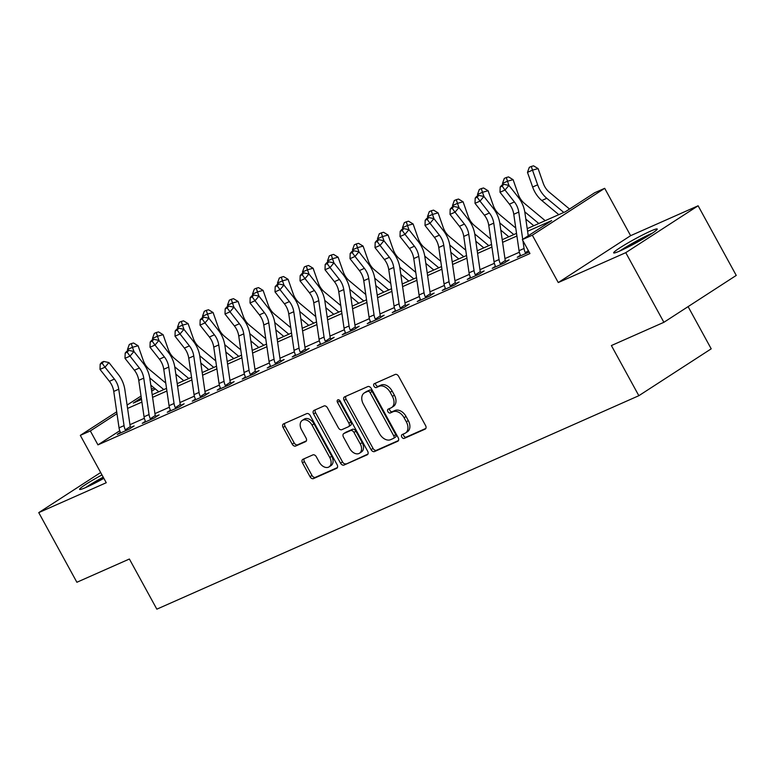 <?xml version="1.0" encoding="UTF-8"?>
<svg xmlns="http://www.w3.org/2000/svg" width="775" height="775" viewBox="0 0 775 775"><rect width="100%" height="100%" fill="white"/><g stroke="black" fill="none" stroke-linecap="round" stroke-linejoin="round"><path stroke-width="1.16" d="M401.818 437.081A2.189 1.492 -122.9 0 0 404.24 438.388L425.097 429.147A3.129 2.131 -122.9 0 0 425.301 429.04A3.129 2.131 -122.9 0 0 425.572 425.543L398.621 376.321A3.129 2.131 -122.9 0 0 395.163 374.461L374.296 383.702A2.189 1.492 -122.9 0 0 374.16 383.77A2.189 1.492 -122.9 0 0 373.976 386.221A2.189 1.492 -122.9 0 0 376.398 387.529L379.091 386.328A10.007 6.83 -122.9 0 1 390.164 392.295L392.412 396.403A10.007 6.83 -122.9 0 1 391.569 407.582A10.007 6.83 -122.9 0 1 390.92 407.931L388.227 409.132A2.189 1.492 -122.9 0 0 388.081 409.21A2.189 1.492 -122.9 0 0 387.897 411.651A2.189 1.492 -122.9 0 0 390.319 412.959L393.022 411.757A10.007 6.83 -122.9 0 1 404.095 417.735L406.332 421.832A10.007 6.83 -122.9 0 1 405.499 433.012A10.007 6.83 -122.9 0 1 404.85 433.361L402.147 434.562A2.189 1.492 -122.9 0 0 402.002 434.639A2.189 1.492 -122.9 0 0 401.818 437.081M403.513 433.952A2.189 1.492 -122.9 0 0 403.775 435.812A2.189 1.492 -122.9 0 0 406.197 437.119L425.853 428.42M375.672 383.092A2.189 1.492 -122.9 0 0 375.933 384.952A2.189 1.492 -122.9 0 0 378.355 386.26L381.048 385.068L379.091 386.328M389.593 408.522A2.189 1.492 -122.9 0 0 389.854 410.382A2.189 1.492 -122.9 0 0 392.276 411.69L394.979 410.498L393.022 411.757M101.971 474.92A24.848 1.967 -28.7 0 0 79.631 489.383A24.848 1.967 -28.7 0 0 86.18 487.33A24.848 1.967 -28.7 0 0 103.86 478.349M620.184 250.838A24.848 1.967 -28.7 0 0 644.335 238.167A24.848 1.967 -28.7 0 0 657.239 229.022A24.848 1.967 -28.7 0 0 650.69 231.076A24.848 1.967 -28.7 0 0 626.549 243.747A24.848 1.967 -28.7 0 0 613.645 252.892A24.848 1.967 -28.7 0 0 620.184 250.838M302.938 459.294A3.129 2.131 -122.9 0 0 302.734 459.41A3.129 2.131 -122.9 0 0 302.473 462.898L310.039 476.712A3.129 2.131 -122.9 0 0 313.497 478.582L336.66 468.323A3.129 2.131 -122.9 0 0 336.863 468.207A3.129 2.131 -122.9 0 0 337.125 464.709L310.174 415.497A3.129 2.131 -122.9 0 0 306.716 413.627L283.553 423.886A3.129 2.131 -122.9 0 0 283.35 423.993A3.129 2.131 -122.9 0 0 283.088 427.49L292.223 444.172A3.129 2.131 -122.9 0 0 295.682 446.032L305.592 441.643A3.129 2.131 -122.9 0 0 305.796 441.537A3.129 2.131 -122.9 0 0 306.057 438.04L301.533 429.767A8.37 5.706 -122.9 0 1 302.231 420.428A8.37 5.706 -122.9 0 1 312.034 425.117L329.772 457.521A8.37 5.706 -122.9 0 1 329.075 466.87A8.37 5.706 -122.9 0 1 319.271 462.171L316.316 456.775A3.129 2.131 -122.9 0 0 312.858 454.906L302.938 459.294M119.776 430.735L97.95 444.869L90.326 430.939L80.319 435.366L116.715 411.796M663.894 322.303L625.764 252.66L698.12 205.782L736.25 275.425L663.894 322.303L611.388 345.553L638.842 395.705L156.841 609.169L129.386 559.017L76.88 582.267L38.75 512.624L106.253 482.728L80.319 435.366M698.12 205.782L630.618 235.678L558.262 282.555L625.764 252.66M558.262 282.555L532.328 235.193L522.331 239.62L551.664 220.613L527.591 231.279M97.95 444.869L529.955 253.551L522.331 239.62M371.089 449.674A3.129 2.131 -122.9 0 0 374.548 451.534L397.711 441.275A3.129 2.131 -122.9 0 0 397.914 441.169A3.129 2.131 -122.9 0 0 398.185 437.672L371.235 388.449A3.129 2.131 -122.9 0 0 367.776 386.589L344.604 396.848A3.129 2.131 -122.9 0 0 344.4 396.955A3.129 2.131 -122.9 0 0 344.139 400.452L371.089 449.674L373.046 448.405A3.129 2.131 -122.9 0 0 376.505 450.275L398.466 440.549M367.185 454.799L344.022 465.058A3.129 2.131 -122.9 0 1 340.564 463.188L313.613 413.966A3.129 2.131 -122.9 0 1 313.875 410.479A3.129 2.131 -122.9 0 1 314.078 410.363L323.998 405.974A3.129 2.131 -122.9 0 1 327.457 407.844L338.384 427.8A3.129 2.131 -122.9 0 0 341.843 429.67L348.421 426.754A3.129 2.131 -122.9 0 0 348.624 426.647A3.129 2.131 -122.9 0 0 348.886 423.15L337.512 402.37A2.189 1.492 -122.9 0 1 337.697 399.919A2.189 1.492 -122.9 0 1 340.254 401.15L367.65 451.195A3.129 2.131 -122.9 0 1 367.389 454.692A3.129 2.131 -122.9 0 1 367.185 454.799L367.573 454.547M100.663 472.517L38.75 512.624M519.357 252.233L504.951 258.608M494.363 263.306L479.948 269.681M469.359 274.379L454.954 280.753M444.356 285.442L429.951 291.826M419.362 296.515L404.947 302.899M394.359 307.588L379.953 313.972M369.355 318.661L354.95 325.045M344.362 329.733L329.947 336.118M319.358 340.806L304.953 347.19M294.355 351.879L279.949 358.253M269.351 362.952L254.946 369.326M244.358 374.025L229.943 380.399M219.354 385.088L204.949 391.472M194.351 396.161L179.945 402.545M169.357 407.233L154.942 413.618M144.353 418.306L129.948 424.69M520.383 255.246L517.245 257.281L529.122 252.02M495.39 266.319L492.241 268.344L504.244 263.035L509.136 259.867L505.872 261.311L506.269 261.727M470.386 277.382L467.248 279.417L479.25 274.108L484.133 270.94L480.868 272.383L481.265 272.79M445.383 288.455L442.244 290.489L454.247 285.181L459.129 282.013L455.874 283.456L456.272 283.863M420.379 299.528L417.241 301.562L429.243 296.253L434.136 293.086L430.871 294.529L431.268 294.936M395.386 310.601L392.247 312.635L404.24 307.317L409.132 304.149L405.868 305.602L406.265 306.009M370.382 321.673L367.243 323.708L379.246 318.389L384.129 315.222L380.874 316.675L381.271 317.082M345.379 332.746L342.24 334.781L354.243 329.462L359.135 326.294L355.87 327.738L356.267 328.154M320.385 343.819L317.246 345.853L329.239 340.535L334.132 337.367L330.867 338.811L331.264 339.227M295.382 354.892L292.243 356.926L304.246 351.608L309.128 348.44L305.873 349.883L306.261 350.3M270.378 365.965L267.239 367.989L279.242 362.681L284.134 359.513L280.87 360.956L281.267 361.373M245.384 377.028L242.236 379.062L254.239 373.753L259.131 370.586L255.866 372.029L256.263 372.446M220.381 388.101L217.242 390.135L229.245 384.826L234.127 381.658L230.863 383.102L231.26 383.509M195.377 399.173L192.239 401.208L204.242 395.899L209.134 392.731L205.869 394.175L206.266 394.582M170.374 410.246L167.235 412.281L179.238 406.962L184.13 403.794L180.866 405.248L181.263 405.654M145.38 421.319L142.242 423.353L154.235 418.035L159.127 414.867L155.862 416.32L156.259 416.727M120.377 432.392L117.238 434.426L129.241 429.108L134.123 425.94L130.868 427.383L131.266 427.8M638.842 395.705L711.208 348.827L688.103 306.629M151.416 389.312L154.07 387.878M527.213 228.644L565.353 211.749L594.687 192.743L604.694 188.315L532.328 235.193M630.618 235.678L604.694 188.315M127.1 405.063L141.031 396.035M116.986 413.666L90.326 430.939M516.915 236.007L502.587 242.352M491.922 247.08L477.594 253.425M466.918 258.153L452.59 264.498M441.915 269.225L427.587 275.571M416.921 280.288L402.593 286.634M391.918 291.361L377.59 297.707M366.914 302.434L352.586 308.779M341.911 313.507L327.593 319.852M316.917 324.58L302.589 330.925M291.913 335.653L277.586 341.998M266.91 346.725L252.582 353.071M241.916 357.798L227.588 364.143M216.913 368.871L202.585 375.216M191.909 379.934L177.582 386.279M166.916 391.007L152.588 397.352M141.912 402.08L127.584 408.425M141.302 397.914L133.348 403.068L141.525 399.445M152.2 394.717L166.528 388.372M177.204 383.644L191.532 377.299M202.197 372.572L216.525 366.226M227.201 361.499L241.529 355.163M252.204 350.436L266.532 344.09M277.208 339.363L291.536 333.017M302.202 328.29L316.529 321.945M327.205 317.217L341.533 310.872M352.208 306.144L366.536 299.799M377.202 295.072L391.53 288.726M402.206 283.999L416.533 277.653M427.209 272.926L441.537 266.581M452.203 261.853L466.531 255.517M477.206 250.79L491.534 244.445M502.21 239.717L516.538 233.372M155.262 388.866L151.687 391.181M405.499 433.012L407.456 431.743A10.007 6.83 -122.9 0 0 408.289 420.563L406.332 421.832M394.979 410.498A10.007 6.83 -122.9 0 1 406.052 416.466L408.289 420.563M391.569 407.582L393.526 406.313A10.007 6.83 -122.9 0 0 394.368 395.134L392.412 396.403M381.048 385.068A10.007 6.83 -122.9 0 1 392.121 391.036L394.368 395.134M345.815 396.316A3.129 2.131 -122.9 0 0 346.096 399.183L373.046 448.405M393.458 438.408A2.189 1.492 -122.9 0 0 393.603 438.33A2.189 1.492 -122.9 0 0 393.787 435.889L370.13 392.683A2.189 1.492 -122.9 0 0 367.708 391.375L364.86 392.634A10.007 6.83 -122.9 0 0 364.211 392.983A10.007 6.83 -122.9 0 0 363.368 404.162L379.537 433.7A10.007 6.83 -122.9 0 0 390.61 439.667L393.458 438.408M393.729 438.233L395.415 437.139A2.189 1.492 -122.9 0 0 395.56 437.061A2.189 1.492 -122.9 0 0 395.744 434.62L393.787 435.889M364.211 392.983L366.168 391.714A10.007 6.83 -122.9 0 1 366.817 391.365L369.665 390.106A2.189 1.492 -122.9 0 1 372.087 391.414L395.744 434.62M367.931 454.063L344.022 465.058M315.289 409.83A3.129 2.131 -122.9 0 0 315.57 412.707L342.521 461.929A3.129 2.131 -122.9 0 0 345.979 463.789M350.377 425.485A3.129 2.131 -122.9 0 0 350.581 425.378A3.129 2.131 -122.9 0 0 350.843 421.881L339.46 401.101L337.512 402.37M339.111 399.978A2.189 1.492 -122.9 0 0 339.46 401.101M349.719 448.522A8.37 5.706 -122.9 0 0 359.522 453.21A8.37 5.706 -122.9 0 0 360.23 443.862L353.972 432.45A3.129 2.131 -122.9 0 0 350.513 430.58L343.935 433.496A3.129 2.131 -122.9 0 0 343.732 433.603A3.129 2.131 -122.9 0 0 343.47 437.1L349.719 448.522M359.522 453.21L361.479 451.941A8.37 5.706 -122.9 0 0 362.187 442.603L360.23 443.862M345.505 432.479A3.129 2.131 -122.9 0 1 345.689 432.343A3.129 2.131 -122.9 0 1 345.892 432.227L352.47 429.321A3.129 2.131 -122.9 0 1 355.928 431.181L362.187 442.603M329.075 466.87L331.022 465.601A8.37 5.706 -122.9 0 0 331.729 456.252L329.772 457.521M302.231 420.428L304.188 419.159A8.37 5.706 -122.9 0 1 313.991 423.847L331.729 456.252M284.764 423.353A3.129 2.131 -122.9 0 0 285.045 426.221L294.171 442.903A3.129 2.131 -122.9 0 0 297.639 444.772L306.338 440.917M304.149 458.761A3.129 2.131 -122.9 0 0 304.43 461.638L311.986 475.443A3.129 2.131 -122.9 0 0 315.454 477.313L337.406 467.587M569.528 209.047L549.349 192.248A15.926 11.586 -113.9 0 1 543.246 183.258L538.102 168.601L532.493 170.142L537.637 184.799A23.899 17.37 66.1 0 0 546.792 198.293L563.793 212.437M531.301 166.451L532.493 170.142L527.484 172.36L529.306 167.332L531.301 166.451L533.549 165.831L538.102 168.601M527.484 172.36L532.638 187.017A23.899 17.37 66.1 0 0 541.793 200.502L558.794 214.656M519.047 250.693L524.055 248.484A11.15 8.108 -113.9 0 0 525.324 252.679L525.983 253.406L520.509 255.827L520.325 254.888A11.15 8.108 -113.9 0 1 519.047 250.693L513.767 214.287A15.926 11.586 66.1 0 0 509.408 204.154L500.011 192.258L505.009 190.04L502.19 186.155L503.76 184.295L501.754 185.186L500.185 187.037L502.19 186.155M522.728 239.368L518.766 212.069A15.926 11.586 66.1 0 0 514.406 201.946L505.009 190.04L508.933 185.409L518.32 197.305A23.899 17.37 -113.9 0 1 524.869 212.495L528.25 235.794M524.055 248.484L522.922 240.696M525.324 252.679L528.395 250.693M508.933 185.409L503.76 184.295M500.185 187.037L500.011 192.258M545.203 220.672L524.355 203.321A15.926 11.586 -113.9 0 1 518.252 194.331L513.098 179.674L507.489 181.214L508.981 185.477M506.308 177.523L507.489 181.214L502.491 183.433L504.302 178.405L506.308 177.523L508.545 176.903L513.098 179.674M502.491 183.433L502.927 184.663M525.818 219.093L533.791 225.728M524.762 211.837L538.79 223.51M515.762 228.053L499.352 214.394A15.926 11.586 -113.9 0 1 493.249 205.404L488.105 190.747L482.486 192.287L483.988 196.55M481.304 188.596L482.486 192.287L477.487 194.506L479.308 189.478L481.304 188.596L483.552 187.976L488.105 190.747M477.487 194.506L477.923 195.736M500.824 230.165L508.797 236.801M499.759 222.9L513.796 234.583M490.759 239.126L474.348 225.467A15.926 11.586 -113.9 0 1 468.245 216.477L463.101 201.82L457.492 203.36L458.984 207.623M456.301 199.669L457.492 203.36L452.484 205.578L454.305 200.551L456.301 199.669L458.548 199.049L463.101 201.82M452.484 205.578L452.92 206.809M475.821 241.238L483.794 247.874M474.755 233.972L488.793 245.656M494.053 261.766L499.052 259.557A11.15 8.108 -113.9 0 0 500.321 263.752L500.979 264.478L495.506 266.9L495.322 265.961A11.15 8.108 -113.9 0 1 494.053 261.766L488.763 225.351A15.926 11.586 66.1 0 0 484.404 215.227L475.007 203.331L480.006 201.112L477.187 197.228L478.756 195.368L476.751 196.259L475.191 198.109L477.187 197.228M499.052 259.557L493.762 223.142A15.926 11.586 66.1 0 0 489.403 213.018L480.006 201.112L483.929 196.482L493.326 208.378A23.899 17.37 -113.9 0 1 499.865 223.568L505.155 259.983A3.187 2.315 66.1 0 0 505.271 260.545L505.872 261.311M500.321 263.752L505.271 260.545M483.929 196.482L478.756 195.368M475.191 198.109L475.007 203.331M469.049 272.839L474.048 270.62A11.15 8.108 -113.9 0 0 475.317 274.825L475.986 275.551L470.512 277.973L470.318 277.033A11.15 8.108 -113.9 0 1 469.049 272.839L463.76 236.423A15.926 11.586 66.1 0 0 459.401 226.3L450.013 214.404L455.012 212.185L452.183 208.291L453.753 206.441L451.757 207.322L450.188 209.182L452.183 208.291M474.048 270.62L468.759 234.215A15.926 11.586 66.1 0 0 464.399 224.091L455.012 212.185L458.926 207.555L468.323 219.451A23.899 17.37 -113.9 0 1 474.862 234.641L480.151 271.047A3.187 2.315 66.1 0 0 480.277 271.618L480.868 272.383M475.317 274.825L480.277 271.618M458.926 207.555L453.753 206.441M450.188 209.182L450.013 214.404M444.046 283.912L449.045 281.693A11.15 8.108 -113.9 0 0 450.323 285.897L450.982 286.624L445.509 289.046L445.325 288.106A11.15 8.108 -113.9 0 1 444.046 283.912L438.766 247.496A15.926 11.586 66.1 0 0 434.397 237.373L425.01 225.477L430.009 223.258L427.19 219.364L428.749 217.513L426.754 218.395L425.184 220.255L427.19 219.364M449.045 281.693L443.765 245.287A15.926 11.586 66.1 0 0 439.406 235.164L430.009 223.258L433.932 218.627L443.319 230.524A23.899 17.37 -113.9 0 1 449.858 245.714L455.148 282.119A3.187 2.315 66.1 0 0 455.274 282.681L455.874 283.456M450.323 285.897L455.274 282.681M433.932 218.627L428.749 217.513M425.184 220.255L425.01 225.477M465.765 250.199L449.355 236.54A15.926 11.586 -113.9 0 1 443.242 227.54L438.098 212.892L432.489 214.433L433.981 218.695M431.307 210.732L432.489 214.433L427.49 216.642L429.302 211.623L431.307 210.732L433.545 210.122L438.098 212.892M427.49 216.642L427.916 217.882M450.817 252.311L458.79 258.937M449.762 245.045L463.789 256.728M419.052 294.984L424.051 292.766A11.15 8.108 -113.9 0 0 425.32 296.961L425.979 297.697L420.505 300.119L420.321 299.179A11.15 8.108 -113.9 0 1 419.052 294.984L413.763 258.569A15.926 11.586 66.1 0 0 409.403 248.446L400.007 236.549L405.005 234.331L402.186 230.437L403.756 228.586L401.75 229.468L400.181 231.328L402.186 230.437M424.051 292.766L418.762 256.351A15.926 11.586 66.1 0 0 414.402 246.227L405.005 234.331L408.929 229.691L418.316 241.597A23.899 17.37 -113.9 0 1 424.865 256.777L430.144 293.192A3.187 2.315 66.1 0 0 430.27 293.754L430.871 294.529M425.32 296.961L430.27 293.754M408.929 229.691L403.756 228.586M400.181 231.328L400.007 236.549M621.579 250.209A21.506 1.695 151.3 0 1 631.567 244.086A21.506 1.695 151.3 0 1 650.7 234.263M652.579 233.033A24.693 1.947 -28.7 0 0 630.811 244.222A24.693 1.947 -28.7 0 0 619.535 251.129M87.575 486.7A21.506 1.695 151.3 0 1 103.317 477.381M103.201 477.158A24.693 1.947 -28.7 0 0 85.521 487.62M440.762 261.272L424.351 247.612A15.926 11.586 -113.9 0 1 418.248 238.613L413.104 223.965L407.485 225.506L408.987 229.768M406.303 221.805L407.485 225.506L402.487 227.714L404.298 222.696L406.303 221.805L408.551 221.195L413.104 223.965M402.487 227.714L402.923 228.954M425.824 263.384L433.787 270.01M424.758 256.118L438.795 267.801M415.758 272.345L399.348 258.685A15.926 11.586 -113.9 0 1 393.245 249.686L388.101 235.038L382.482 236.578L383.983 240.841M381.3 232.878L382.482 236.578L377.483 238.787L379.304 233.769L381.3 232.878L383.548 232.267L388.101 235.038M377.483 238.787L377.919 240.027M400.82 274.447L408.793 281.083M399.755 267.191L413.792 278.874M390.765 283.418L374.354 269.758A15.926 11.586 -113.9 0 1 368.241 260.758L363.097 246.111L357.488 247.651L358.98 251.904M356.297 243.951L357.488 247.651L352.489 249.86L354.301 244.842L356.297 243.951L358.544 243.34L363.097 246.111M352.489 249.86L352.916 251.1M375.817 285.52L383.79 292.156M374.761 278.264L388.788 289.947M365.761 294.49L349.351 280.821A15.926 11.586 -113.9 0 1 343.248 271.831L338.103 257.174L332.485 258.714L333.977 262.977M331.303 255.023L332.485 258.714L327.486 260.933L329.298 255.905L331.303 255.023L333.55 254.403L338.103 257.174M327.486 260.933L327.922 262.173M350.823 296.593L358.786 303.228M349.757 289.337L363.785 301.01M340.758 305.553L324.347 291.894A15.926 11.586 -113.9 0 1 318.244 282.904L313.1 268.247L307.481 269.787L308.983 274.05M306.299 266.096L307.481 269.787L302.483 272.006L304.304 266.978L306.299 266.096L308.547 265.476L313.1 268.247M302.483 272.006L302.918 273.236M325.82 307.665L333.793 314.301M324.754 300.409L338.791 312.083M394.049 306.057L399.048 303.839A11.15 8.108 -113.9 0 0 400.317 308.033L400.985 308.77L395.502 311.192L395.318 310.252A11.15 8.108 -113.9 0 1 394.049 306.057L388.759 269.642A15.926 11.586 66.1 0 0 384.4 259.518L375.003 247.612L380.012 245.404L377.183 241.509L378.752 239.659L376.757 240.541L375.187 242.401L377.183 241.509M399.048 303.839L393.758 267.423A15.926 11.586 66.1 0 0 389.399 257.3L380.012 245.404L383.925 240.763L393.322 252.669A23.899 17.37 -113.9 0 1 399.861 267.85L405.151 304.265A3.187 2.315 66.1 0 0 405.267 304.827L405.868 305.602M400.317 308.033L405.267 304.827M383.925 240.763L378.752 239.659M375.187 242.401L375.003 247.612M369.045 317.13L374.044 314.912A11.15 8.108 -113.9 0 0 375.323 319.106L375.982 319.833L370.508 322.264L370.324 321.325A11.15 8.108 -113.9 0 1 369.045 317.13L363.766 280.715A15.926 11.586 66.1 0 0 359.397 270.591L350.009 258.685L355.008 256.477L352.189 252.582L353.749 250.732L351.753 251.613L350.184 253.464L352.189 252.582M374.044 314.912L368.764 278.496A15.926 11.586 66.1 0 0 364.395 268.373L355.008 256.477L358.922 251.836L368.319 263.742A23.899 17.37 -113.9 0 1 374.858 278.923L380.147 315.338A3.187 2.315 66.1 0 0 380.273 315.9L380.874 316.675M375.323 319.106L380.273 315.9M358.922 251.836L353.749 250.732M350.184 253.464L350.009 258.685M344.052 328.193L349.05 325.984A11.15 8.108 -113.9 0 0 350.319 330.179L350.978 330.906L345.505 333.337L345.321 332.397A11.15 8.108 -113.9 0 1 344.052 328.193L338.762 291.787A15.926 11.586 66.1 0 0 334.403 281.664L325.006 269.758L330.005 267.549L327.186 263.655L328.755 261.795L326.75 262.686L325.18 264.537L327.186 263.655M349.05 325.984L343.761 289.569A15.926 11.586 66.1 0 0 339.402 279.446L330.005 267.549L333.928 262.909L343.315 274.815A23.899 17.37 -113.9 0 1 349.864 289.995L355.144 326.411A3.187 2.315 66.1 0 0 355.27 326.972L355.87 327.738M350.319 330.179L355.27 326.972M333.928 262.909L328.755 261.795M325.18 264.537L325.006 269.758M319.048 339.266L324.047 337.057A11.15 8.108 -113.9 0 0 325.316 341.252L325.984 341.978L320.501 344.41L320.317 343.47A11.15 8.108 -113.9 0 1 319.048 339.266L313.759 302.86A15.926 11.586 66.1 0 0 309.399 292.737L300.002 280.831L305.001 278.613L302.182 274.728L303.752 272.868L301.756 273.759L300.187 275.609L302.182 274.728M324.047 337.057L318.757 300.642A15.926 11.586 66.1 0 0 314.398 290.518L305.001 278.613L308.925 273.982L318.322 285.888A23.899 17.37 -113.9 0 1 324.861 301.068L330.15 337.483A3.187 2.315 66.1 0 0 330.266 338.045L330.867 338.811M325.316 341.252L330.266 338.045M308.925 273.982L303.752 272.868M300.187 275.609L300.002 280.831M294.045 350.339L299.043 348.13A11.15 8.108 -113.9 0 0 300.322 352.325L300.981 353.051L295.507 355.473L295.314 354.533A11.15 8.108 -113.9 0 1 294.045 350.339L288.755 313.933A15.926 11.586 66.1 0 0 284.396 303.81L275.009 291.904L280.007 289.685L277.179 285.801L278.748 283.941L276.752 284.832L275.183 286.682L277.179 285.801M299.043 348.13L293.764 311.715A15.926 11.586 66.1 0 0 289.395 301.591L280.007 289.685L283.921 285.055L293.318 296.951A23.899 17.37 -113.9 0 1 299.857 312.141L305.147 348.556A3.187 2.315 66.1 0 0 305.272 349.118L305.873 349.883M300.322 352.325L305.272 349.118M283.921 285.055L278.748 283.941M275.183 286.682L275.009 291.904M315.764 316.626L299.344 302.967A15.926 11.586 -113.9 0 1 293.241 293.977L288.097 279.32L282.488 280.86L283.979 285.123M281.296 277.169L282.488 280.86L277.479 283.078L279.3 278.051L281.296 277.169L283.543 276.549L288.097 279.32M277.479 283.078L277.915 284.309M300.816 318.738L308.789 325.374M299.76 311.482L313.788 323.156M269.041 361.412L274.05 359.203A11.15 8.108 -113.9 0 0 275.319 363.397L275.978 364.124L270.504 366.546L270.32 365.606A11.15 8.108 -113.9 0 1 269.041 361.412L263.762 324.996A15.926 11.586 66.1 0 0 259.402 314.873L250.005 302.977L255.004 300.758L252.185 296.873L253.754 295.013L251.749 295.905L250.18 297.755L252.185 296.873M274.05 359.203L268.76 322.787A15.926 11.586 66.1 0 0 264.401 312.664L255.004 300.758L258.927 296.127L268.315 308.024A23.899 17.37 -113.9 0 1 274.863 323.214L280.143 359.629A3.187 2.315 66.1 0 0 280.269 360.191L280.87 360.956M275.319 363.397L280.269 360.191M258.927 296.127L253.754 295.013M250.18 297.755L250.005 302.977M290.761 327.699L274.35 314.04A15.926 11.586 -113.9 0 1 268.247 305.05L263.093 290.392L257.484 291.933L258.976 296.195M256.302 288.242L257.484 291.933L252.485 294.151L254.297 289.123L256.302 288.242L258.54 287.622L263.093 290.392M252.485 294.151L252.921 295.382M275.813 329.811L283.786 336.447M274.757 322.545L288.784 334.228M244.047 372.484L249.046 370.266A11.15 8.108 -113.9 0 0 250.315 374.47L250.974 375.197L245.501 377.619L245.317 376.679A11.15 8.108 -113.9 0 1 244.047 372.484L238.758 336.069A15.926 11.586 66.1 0 0 234.399 325.946L225.002 314.049L230.001 311.831L227.182 307.937L228.751 306.086L226.746 306.968L225.186 308.828L227.182 307.937M249.046 370.266L243.757 333.86A15.926 11.586 66.1 0 0 239.398 323.737L230.001 311.831L233.924 307.2L243.321 319.097A23.899 17.37 -113.9 0 1 249.86 334.287L255.149 370.692A3.187 2.315 66.1 0 0 255.266 371.264L255.866 372.029M250.315 374.47L255.266 371.264M233.924 307.2L228.751 306.086M225.186 308.828L225.002 314.049M265.757 338.772L249.347 325.113A15.926 11.586 -113.9 0 1 243.243 316.123L238.099 301.465L232.481 303.006L233.982 307.268M231.299 299.315L232.481 303.006L227.482 305.224L229.303 300.196L231.299 299.315L233.546 298.695L238.099 301.465M227.482 305.224L227.918 306.454M250.819 340.884L258.792 347.52M249.753 333.618L263.791 345.301M219.044 383.557L224.043 381.339A11.15 8.108 -113.9 0 0 225.312 385.543L225.98 386.27L220.507 388.692L220.313 387.752A11.15 8.108 -113.9 0 1 219.044 383.557L213.755 347.142A15.926 11.586 66.1 0 0 209.395 337.018L200.008 325.122L205.007 322.904L202.178 319.009L203.748 317.159L201.752 318.041L200.182 319.901L202.178 319.009M224.043 381.339L218.753 344.933A15.926 11.586 66.1 0 0 214.394 334.81L205.007 322.904L208.921 318.273L218.318 330.169A23.899 17.37 -113.9 0 1 224.857 345.359L230.146 381.765A3.187 2.315 66.1 0 0 230.272 382.327L230.863 383.102M225.312 385.543L230.272 382.327M208.921 318.273L203.748 317.159M200.182 319.901L200.008 325.122M240.754 349.845L224.343 336.185A15.926 11.586 -113.9 0 1 218.24 327.186L213.096 312.538L207.487 314.078L208.979 318.341M206.295 310.378L207.487 314.078L202.478 316.287L204.3 311.269L206.295 310.378L208.543 309.767L213.096 312.538M202.478 316.287L202.914 317.527M225.816 351.957L233.788 358.583M224.75 344.691L238.787 356.374M194.041 394.63L199.049 392.412A11.15 8.108 -113.9 0 0 200.318 396.606L200.977 397.343L195.503 399.764L195.319 398.825A11.15 8.108 -113.9 0 1 194.041 394.63L188.761 358.215A15.926 11.586 66.1 0 0 184.392 348.091L175.005 336.195L180.003 333.977L177.184 330.082L178.744 328.232L176.748 329.113L175.179 330.973L177.184 330.082M199.049 392.412L193.76 356.006A15.926 11.586 66.1 0 0 189.4 345.873L180.003 333.977L183.927 329.336L193.314 341.242A23.899 17.37 -113.9 0 1 199.853 356.423L205.142 392.838A3.187 2.315 66.1 0 0 205.268 393.4L205.869 394.175M200.318 396.606L205.268 393.4M183.927 329.336L178.744 328.232M175.179 330.973L175.005 336.195M215.76 360.918L199.349 347.258A15.926 11.586 -113.9 0 1 193.237 338.258L188.093 323.611L182.483 325.151L183.975 329.414M181.302 321.451L182.483 325.151L177.485 327.36L179.296 322.342L181.302 321.451L183.539 320.84L188.093 323.611M177.485 327.36L177.911 328.6M200.812 363.029L208.785 369.656M199.756 355.764L213.784 367.447M169.047 405.703L174.046 403.484A11.15 8.108 -113.9 0 0 175.315 407.679L175.973 408.415L170.5 410.837L170.316 409.897A11.15 8.108 -113.9 0 1 169.047 405.703L163.757 369.287A15.926 11.586 66.1 0 0 159.398 359.164L150.001 347.258L155 345.049L152.181 341.155L153.75 339.305L151.745 340.186L150.176 342.046L152.181 341.155M174.046 403.484L168.756 367.069A15.926 11.586 66.1 0 0 164.397 356.946L155 345.049L158.923 340.409L168.311 352.315A23.899 17.37 -113.9 0 1 174.859 367.495L180.139 403.911A3.187 2.315 66.1 0 0 180.265 404.472L180.866 405.248M175.315 407.679L180.265 404.472M158.923 340.409L153.75 339.305M150.176 342.046L150.001 347.258M190.757 371.99L174.346 358.331A15.926 11.586 -113.9 0 1 168.243 349.331L163.099 334.684L157.48 336.224L158.982 340.487M156.298 332.523L157.48 336.224L152.481 338.433L154.293 333.415L156.298 332.523L158.546 331.913L163.099 334.684M152.481 338.433L152.917 339.673M175.818 374.093L183.782 380.728M174.753 366.837L188.79 378.52M144.043 416.776L149.042 414.557A11.15 8.108 -113.9 0 0 150.311 418.752L150.98 419.478L145.497 421.91L145.312 420.97A11.15 8.108 -113.9 0 1 144.043 416.776L138.754 380.36A15.926 11.586 66.1 0 0 134.395 370.237L124.998 358.331L130.006 356.122L127.177 352.228L128.747 350.377L126.751 351.259L125.182 353.109L127.177 352.228M149.042 414.557L143.753 378.142A15.926 11.586 66.1 0 0 139.393 368.018L130.006 356.122L133.92 351.482L143.317 363.388A23.899 17.37 -113.9 0 1 149.856 378.568L155.145 414.983A3.187 2.315 66.1 0 0 155.262 415.545L155.862 416.32M150.311 418.752L155.262 415.545M133.92 351.482L128.747 350.377M125.182 353.109L124.998 358.331M165.753 383.063L149.343 369.404A15.926 11.586 -113.9 0 1 143.239 360.404L138.095 345.757L132.477 347.297L133.978 351.55M131.295 343.596L132.477 347.297L127.478 349.506L129.299 344.488L131.295 343.596L133.542 342.986L138.095 345.757M127.478 349.506L127.914 350.746M150.815 385.165L158.788 391.801M149.749 377.909L163.787 389.593M119.04 427.839L124.039 425.63A11.15 8.108 -113.9 0 0 125.318 429.825L125.976 430.551L120.503 432.983L120.319 432.043A11.15 8.108 -113.9 0 1 119.04 427.839L113.76 391.433A15.926 11.586 66.1 0 0 109.391 381.31L100.004 369.404L105.003 367.195L102.184 363.301L103.743 361.45L101.748 362.332L100.178 364.182L102.184 363.301M124.039 425.63L118.759 389.215A15.926 11.586 66.1 0 0 114.4 379.091L105.003 367.195L108.917 362.555L118.313 374.461A23.899 17.37 -113.9 0 1 124.852 389.641L130.142 426.056A3.187 2.315 66.1 0 0 130.268 426.618L130.868 427.383M125.318 429.825L130.268 426.618M108.917 362.555L103.743 361.45M100.178 364.182L100.004 369.404M406.197 437.119L404.24 438.388M378.355 386.26L376.398 387.529M392.276 411.69L390.319 412.959M406.052 416.466L404.095 417.735M392.121 391.036L390.164 392.295M346.096 399.183L344.139 400.452M376.505 450.275L374.548 451.534M372.087 391.414L370.13 392.683M369.665 390.106L367.708 391.375M366.817 391.365L364.86 392.634M342.521 461.929L340.564 463.188M315.57 412.707L313.613 413.966M350.843 421.881L348.886 423.15M355.928 431.181L353.972 432.45M352.47 429.321L350.513 430.58M345.892 432.227L343.935 433.496M313.991 423.847L312.034 425.117M297.639 444.772L295.682 446.032M294.171 442.903L292.223 444.172M285.045 426.221L283.088 427.49M315.454 477.313L313.497 478.582M311.986 475.443L310.039 476.712M304.43 461.638L302.473 462.898M537.637 184.799L532.638 187.017M546.792 198.293L541.793 200.502M513.767 214.287L518.766 212.069M509.408 204.154L514.406 201.946M488.763 225.351L493.762 223.142M484.404 215.227L489.403 213.018M463.76 236.423L468.759 234.215M459.401 226.3L464.399 224.091M438.766 247.496L443.765 245.287M434.397 237.373L439.406 235.164M413.763 258.569L418.762 256.351M409.403 248.446L414.402 246.227M388.759 269.642L393.758 267.423M384.4 259.518L389.399 257.3M363.766 280.715L368.764 278.496M359.397 270.591L364.395 268.373M338.762 291.787L343.761 289.569M334.403 281.664L339.402 279.446M313.759 302.86L318.757 300.642M309.399 292.737L314.398 290.518M288.755 313.933L293.764 311.715M284.396 303.81L289.395 301.591M263.762 324.996L268.76 322.787M259.402 314.873L264.401 312.664M238.758 336.069L243.757 333.86M234.399 325.946L239.398 323.737M213.755 347.142L218.753 344.933M209.395 337.018L214.394 334.81M188.761 358.215L193.76 356.006M184.392 348.091L189.4 345.873M163.757 369.287L168.756 367.069M159.398 359.164L164.397 356.946M138.754 380.36L143.753 378.142M134.395 370.237L139.393 368.018M113.76 391.433L118.759 389.215M109.391 381.31L114.4 379.091M395.56 437.061L393.603 438.33M350.581 425.378L348.624 426.647M345.689 432.343L343.732 433.603"/></g></svg>
